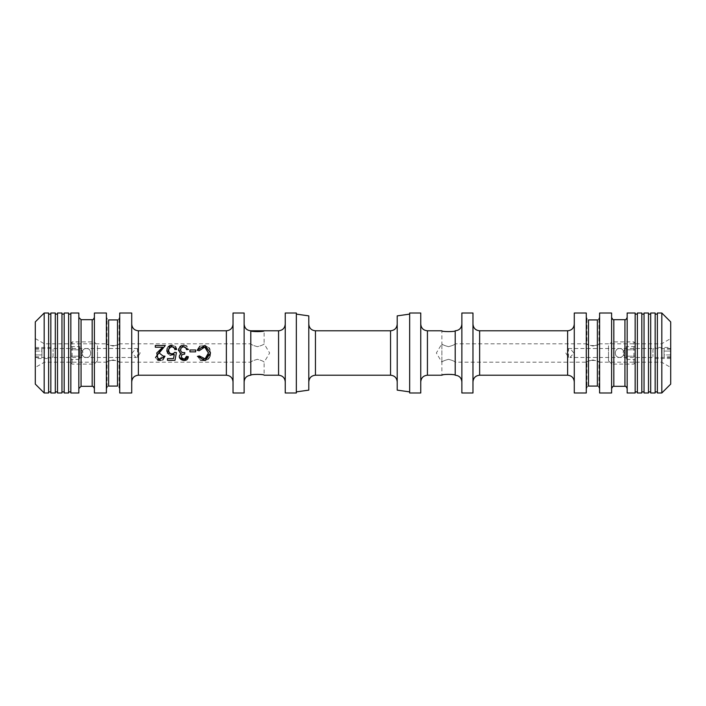 <?xml version="1.0" encoding="UTF-8"?>
<svg xmlns="http://www.w3.org/2000/svg" width="706" height="706" viewBox="0 0 706 706"><rect width="100%" height="100%" fill="white"/><g stroke="black" fill="none" stroke-linecap="round" stroke-linejoin="round"><path stroke-width="0.53" stroke-dasharray="3.53 2.65" d="M619.603 348.561C625.331 348.287 625.331 357.704 619.603 357.439C613.876 357.713 613.867 348.296 619.603 348.561C622.092 348.579 623.574 350.061 624.042 353C623.751 358.93 615.403 358.869 615.155 353C615.632 350.061 617.106 348.579 619.603 348.561M627.157 353L627.157 317.453L627.157 353M627.157 313.014L627.157 392.986M635.153 313.014L635.153 392.986M635.153 353L635.153 314.117L635.153 353M637.377 353L637.377 314.117L637.377 353M637.377 313.014L637.377 392.986M641.816 313.014L641.816 392.986M641.816 353L641.816 314.117L641.816 353M644.04 353L644.04 314.117L644.04 353M644.04 313.014L644.04 392.986M648.487 313.014L648.487 392.986M648.487 353L648.487 314.117L648.487 353M650.703 353L650.703 314.117L650.703 353M650.703 313.014L650.703 392.986M655.15 313.014L655.15 392.986M655.15 353L655.15 314.117L655.15 353M657.374 353L657.374 314.117L657.374 353M657.374 313.014L657.374 392.986M661.813 313.014L661.813 392.986M670.7 321.901L670.7 384.099M670.7 353L670.7 338.562L670.7 353M661.593 353L661.593 343.813L661.593 353M611.599 353L611.599 317.453L611.599 353M611.599 313.014L611.599 392.986M599.606 313.014L599.606 392.986M599.606 353L599.606 317.453L599.606 353M597.382 319.915C599.447 318.918 599.447 318.918 597.382 319.915L597.382 386.085C599.447 387.082 599.447 387.082 597.382 386.085M592.943 346.046C596.588 345.225 598.591 344.475 598.944 343.813C599.306 346.169 586.58 346.169 586.942 343.813C587.295 344.484 589.298 345.225 592.943 346.046M592.943 359.954C589.289 360.775 587.295 361.525 586.942 362.187C586.571 359.831 599.297 359.831 598.944 362.187C598.582 361.516 596.588 360.775 592.943 359.954M588.495 386.085C586.43 387.082 586.43 387.082 588.495 386.085L588.495 319.915M586.28 353L586.28 317.453L586.28 353M586.28 313.014L586.28 392.986M574.278 313.014L574.278 392.986M574.278 353L574.278 324.116L574.278 353M567.615 355.983L565.815 353L568.506 348.543L570.016 348.526L573.907 353L570.016 357.474L568.506 357.457L567.615 355.983L567.615 375.213M568.506 357.457L568.506 348.543M472.967 353L472.967 324.116L472.967 353M472.967 313.014L472.967 392.986M461.865 313.014L461.865 392.986M461.865 353L461.865 324.116L461.865 353M455.193 330.787C455.599 331.891 441.471 331.882 441.868 330.787L441.868 343.813C442.265 344.634 444.48 345.587 448.531 346.681C452.572 345.596 454.796 344.643 455.193 343.813L455.193 362.187C454.796 361.366 452.581 360.413 448.539 359.319C444.489 360.404 442.265 361.357 441.868 362.187C442.265 361.366 444.48 360.413 448.531 359.319C452.572 360.404 454.796 361.357 455.193 362.187L586.942 362.187L586.942 386.959M586.942 319.041L586.942 343.813L455.193 343.813C454.796 344.634 452.581 345.587 448.539 346.681C444.489 345.596 442.265 344.643 441.868 343.813L441.868 362.187L441.868 343.813L436.352 353L441.868 362.187L441.868 375.213M420.758 353L420.758 324.116L420.758 353M420.758 313.014L420.758 392.986M409.656 313.014L409.656 392.986M409.656 353L409.656 314.117L409.656 353M397.213 315.873L397.213 390.127M397.213 353L397.213 324.116L397.213 353M308.787 353L308.787 324.116L308.787 353M308.787 315.873L308.787 390.127M296.344 353L296.344 314.117L296.344 353M296.344 313.014L296.344 392.986M285.242 313.014L285.242 392.986M285.242 353L285.242 324.116L285.242 353M244.135 353L244.135 324.116L244.135 353M244.135 313.014L244.135 392.986M233.033 313.014L233.033 392.986M233.033 353L233.033 324.116L233.033 353M140.185 353L137.494 357.457L135.984 357.474L132.093 353L135.984 348.526L137.494 348.543L140.185 353M155.523 357.589L157.606 360.051M160.818 360.528L162.751 359.963M162.733 347.237L155.32 347.237L155.32 345.472L165.319 345.472M159.071 358.895L163.068 356.009L164.975 356.212M157.738 357.933L157.297 356.971M157.438 355.462L159.256 352.938M174.973 360.316L167.49 360.316L167.49 358.551L173.508 358.551L174.303 354.491M175.45 346.54L172.538 345.252M170.737 345.331L169.361 345.843M167.94 347.07L167.243 348.235M166.801 351.226L168.002 353.935M168.152 354.094L170.128 355.242M174.691 352.329C171.249 354.809 169.29 353.909 168.813 349.646C170.799 345.922 172.802 345.896 174.832 349.576L176.747 349.435M179.695 355.144L179.35 357.174M185.987 347.979L186.605 349.673L188.44 349.435L186.852 346.284M185.757 345.622L184.487 345.278M183.233 345.234L181.168 345.781M179.898 346.672L178.583 349.805M178.653 350.811L181.398 353.6M186.463 356.353L188.299 356.68M181.883 358.33L181.557 355.427M184.804 352.576L182.889 352.735M181.221 351.809L180.533 350.167M180.551 349.435L180.965 348.226M182.448 346.964L184.381 346.822M189.932 351.87L189.932 349.991L195.65 349.991L195.65 351.87L189.932 351.87M200.513 360.192L197.415 356.398L199.374 355.939M197.177 350.247L199.154 350.75L201.06 347.626M205.94 347.511L208.402 352.462M208.094 355.577L207.864 356.221M205.305 358.772L202.71 359.036M202.269 358.957L201.113 358.498M205.42 360.51L207.846 359.319M209.391 357.518L209.938 356.38M210.45 352.612L209.85 349.47M209.047 347.899L205.075 345.358L199.922 346.152M137.494 348.543L137.494 357.457M131.722 353L131.722 324.116L131.722 353M131.722 313.014L131.722 392.986M119.72 313.014L119.72 392.986M119.72 353L119.72 317.453L119.72 353M117.505 319.915C119.57 318.918 119.57 318.918 117.505 319.915L117.505 386.085M113.057 346.046C116.711 345.225 118.705 344.475 119.058 343.813C119.429 346.169 106.703 346.169 107.056 343.813C107.418 344.484 109.412 345.225 113.057 346.046M113.057 359.954C109.412 360.775 107.409 361.525 107.056 362.187C106.694 359.831 119.42 359.831 119.058 362.187C118.705 361.516 116.702 360.775 113.057 359.954M108.618 386.085C106.553 387.082 106.553 387.082 108.618 386.085L108.618 319.915M106.394 353L106.394 317.453L106.394 353M106.394 313.014L106.394 392.986M94.401 313.014L94.401 392.986M94.401 353L94.401 317.453L94.401 353M86.397 348.561C92.124 348.287 92.124 357.704 86.397 357.439C80.678 357.713 80.66 348.296 86.397 348.561C91.974 347.696 91.956 358.348 86.353 357.439C80.828 358.251 80.863 347.696 86.397 348.561M78.843 353L78.843 317.453L78.843 353M78.843 313.014L78.843 392.986M70.847 313.014L70.847 392.986M70.847 353L70.847 314.117L70.847 353M68.623 353L68.623 314.117L68.623 353M68.623 313.014L68.623 392.986M64.184 313.014L64.184 392.986M64.184 353L64.184 314.117L64.184 353M61.96 353L61.96 314.117L61.96 353M61.96 313.014L61.96 392.986M57.513 313.014L57.513 392.986M57.513 353L57.513 314.117L57.513 353M55.297 353L55.297 314.117L55.297 353M55.297 313.014L55.297 392.986M50.85 313.014L50.85 392.986M50.85 353L50.85 314.117L50.85 353M48.626 353L48.626 314.117L48.626 353M48.626 313.014L48.626 392.986M44.187 313.014L44.187 392.986M35.3 321.901L35.3 384.099M35.3 353L35.3 338.562L35.3 353M44.407 353L44.407 343.813L44.407 353M119.058 319.041L119.058 343.813L250.806 343.813L250.806 330.787C250.409 331.891 264.529 331.882 264.132 330.787L264.132 343.813C263.735 344.634 261.52 345.587 257.469 346.681C253.428 345.596 251.204 344.643 250.806 343.813C251.204 344.634 253.419 345.587 257.461 346.681C261.511 345.596 263.735 344.643 264.132 343.813L269.648 353L264.132 362.187C263.735 361.366 261.52 360.413 257.469 359.319C253.428 360.404 251.204 361.357 250.806 362.187C251.204 361.366 253.419 360.413 257.461 359.319C261.511 360.404 263.735 361.357 264.132 362.187L264.132 375.213C264.529 374.118 250.401 374.109 250.806 375.213L250.806 362.187L119.058 362.187L119.058 386.959M670.7 347.449L670.7 358.551L670.7 347.449L654.93 347.449L654.93 358.551L654.93 347.449L652.926 349.444L652.926 356.556L652.926 349.444M670.7 354.924L670.7 349.152L670.7 354.924L664.037 354.924L664.037 349.152L664.037 356.848L664.037 354.924L670.7 354.924M670.7 356.848L664.037 356.848M670.7 351.076L664.037 351.076L670.7 351.076M670.7 349.152L664.037 349.152M35.3 358.551L35.3 347.449L35.3 358.551L51.07 358.551L51.07 347.449L51.07 358.551L53.074 356.556L53.074 349.444L53.074 356.556M35.3 351.076L35.3 356.848L35.3 351.076L41.963 351.076L41.963 356.848L41.963 349.152L41.963 351.076L35.3 351.076M35.3 349.152L41.963 349.152M35.3 354.924L41.963 354.924L35.3 354.924M35.3 356.848L41.963 356.848M635.153 344.069L635.153 361.931L635.153 344.069L633.891 341.889L633.891 364.111L633.891 341.889L611.828 341.889L611.828 364.111L611.828 341.889L608.493 345.225L608.493 360.775L608.493 345.225M635.153 359.416L635.153 346.584L635.153 359.416L635.153 356.203L635.153 359.416L626.266 359.416L626.266 356.203L626.266 359.416L622.56 353L626.266 346.584L626.266 356.203L635.153 356.203L635.153 346.584L635.153 356.203L626.266 356.203L626.266 346.584L635.153 346.584M608.493 360.775L611.828 364.111L633.891 364.111L635.153 361.931M626.266 349.797L635.153 349.797L626.266 349.797M70.847 344.069L70.847 361.931L70.847 344.069L72.109 341.889L72.109 364.111L72.109 341.889L94.172 341.889L94.172 364.111L94.172 341.889L97.507 345.225L97.507 360.775L97.507 345.225M70.847 359.416L70.847 346.584L70.847 359.416L70.847 356.203L70.847 359.416L79.734 359.416L79.734 356.203L79.734 359.416L83.44 353L79.734 346.584L79.734 356.203L70.847 356.203L70.847 346.584L70.847 356.203L79.734 356.203L79.734 346.584L70.847 346.584M97.507 360.775L94.172 364.111L72.109 364.111L70.847 361.931M79.734 349.797L70.847 349.797L79.734 349.797M613.823 319.677L613.823 386.323M624.934 319.677L624.934 386.323M567.615 330.787L567.615 350.017M479.639 330.787L479.639 375.213M427.43 330.787L427.43 375.213M390.55 330.787L390.55 375.213M315.45 330.787L315.45 375.213M278.57 330.787L278.57 375.213M250.806 330.787L250.806 375.213M226.361 330.787L226.361 375.213M138.385 355.983L138.385 375.213M138.385 330.787L138.385 350.017M92.177 319.677L92.177 386.323M81.066 319.677L81.066 386.323M598.944 386.959L598.944 362.187L661.593 362.187L670.7 367.438M598.944 319.041L598.944 343.813L661.593 343.813L670.7 338.562M670.7 348.526L570.016 348.526M670.7 357.474L570.016 357.474M35.3 338.562L44.407 343.813L107.056 343.813L107.056 319.041M107.056 386.959L107.056 362.187L44.407 362.187L35.3 367.438M35.3 357.474L135.984 357.474M35.3 348.526L135.984 348.526M670.7 358.551L654.93 358.551L652.926 356.556M35.3 347.449L51.07 347.449L53.074 349.444"/><path stroke-width="1.06" d="M627.157 353L627.157 313.014L635.153 313.014L635.153 392.986L627.157 392.986L627.157 353M637.377 353L637.377 313.014L641.816 313.014L641.816 392.986L637.377 392.986L637.377 353M644.04 353L644.04 313.014L648.487 313.014L648.487 392.986L644.04 392.986L644.04 353M650.703 353L650.703 313.014L655.15 313.014L655.15 392.986L650.703 392.986L650.703 353M657.374 353L657.374 313.014L661.813 313.014L661.813 392.986L657.374 392.986L657.374 353M661.813 392.986L670.7 384.099L670.7 321.901L661.813 313.014M611.599 353L611.599 313.014L599.606 313.014L599.606 392.986L611.599 392.986L611.599 353M597.382 319.915C599.447 318.918 599.447 318.918 597.382 319.915L588.495 319.915L597.382 319.915L597.382 386.085C599.447 387.082 599.447 387.082 597.382 386.085L588.495 386.085L597.382 386.085M588.495 319.915C586.43 318.918 586.43 318.918 588.495 319.915C586.43 318.918 586.43 318.918 588.495 319.915L588.495 386.085C586.43 387.082 586.43 387.082 588.495 386.085M586.28 353L586.28 313.014L574.278 313.014L574.278 392.986L586.28 392.986L586.28 353M472.967 353L472.967 313.014L461.865 313.014L461.865 392.986L472.967 392.986L472.967 353M455.193 330.787L455.193 375.213C455.599 374.109 441.471 374.118 441.868 375.213L427.43 375.213L427.43 330.787L441.868 330.787C441.471 331.882 455.591 331.891 455.193 330.787C459.244 330.39 461.468 328.166 461.865 324.116M441.868 375.213C442.962 374.507 446.245 374.242 451.708 374.436M420.758 353L420.758 313.014L409.656 313.014L409.656 392.986L420.758 392.986L420.758 353M409.656 391.883L397.213 390.127L397.213 315.873L409.656 314.117M296.344 391.883L308.787 390.127L308.787 315.873L296.344 314.117M296.344 353L296.344 313.014L285.242 313.014L285.242 392.986L296.344 392.986L296.344 353M244.135 353L244.135 313.014L233.033 313.014L233.033 392.986L244.135 392.986L244.135 353M159.256 352.938L165.319 345.472L155.32 345.472L155.32 347.237L162.733 347.237L155.523 357.589M165.319 345.472L159.185 353L163.068 356.009L164.975 356.212L158.303 360.351L156.741 353L162.733 347.237M170.128 355.242L174.303 354.491L167.357 353L170.067 345.516L176.747 349.435L175.45 346.54M174.691 352.329L176.421 352.576L174.973 360.316L176.421 352.576L174.691 352.329L174.135 353C172.661 354.085 171.196 354.085 169.731 353C165.628 349.143 173.817 343.257 174.832 349.576L176.747 349.435M179.35 357.174L184.116 360.554L188.299 356.68C187.646 364.667 174.206 358.339 181.398 353.6L180.03 353L178.715 348.852L181.557 345.605L188.44 349.435L186.605 349.673C185.457 346.452 183.595 345.949 181.001 348.173C180.065 351.447 181.327 352.921 184.804 352.576L184.593 354.2L184.804 352.576M208.42 353L204.74 347.061L199.154 350.75L197.177 350.247L204.987 345.34L210.467 353L205.331 360.528L197.415 356.398L199.374 355.939L205.111 358.842L208.42 353M184.593 354.2L184.292 354.183C177.1 354.615 185.184 363.272 186.463 356.353L184.796 358.842M188.299 356.68L186.463 356.353M174.973 360.316L167.49 360.316L167.49 358.551L173.508 358.551L174.303 354.491M189.932 349.991L189.932 351.87L195.65 351.87L195.65 349.991L189.932 349.991M157.606 360.051L160.818 360.528M162.751 359.963L164.975 356.212M159.071 358.895L157.738 357.933M157.297 356.971L157.438 355.462M172.538 345.252L170.737 345.331M169.361 345.843L167.94 347.07M167.243 348.235L166.801 351.226M181.398 353.6L179.695 355.144M186.852 346.284L185.757 345.622M184.487 345.278L183.233 345.234M181.168 345.781L179.898 346.672M178.583 349.805L178.653 350.811M184.451 358.948L181.883 358.33M181.557 355.427L182.536 354.589M182.766 354.474L184.292 354.183M182.889 352.735L181.221 351.809M180.533 350.167L180.551 349.435M180.965 348.226L182.448 346.964M184.381 346.822L185.987 347.979M201.06 347.626L204.678 347.043M204.89 347.096L205.94 347.511M208.402 352.462L208.094 355.577M207.864 356.221L205.305 358.772M202.71 359.036L202.269 358.957M201.113 358.498L199.374 355.939M200.513 360.192L205.42 360.51M207.846 359.319L209.391 357.518M209.938 356.38L210.45 352.612M209.85 349.47L209.047 347.899M199.922 346.152L197.177 350.247M131.722 353L131.722 313.014L119.72 313.014L119.72 392.986L131.722 392.986L131.722 353M117.505 319.915C119.57 318.918 119.57 318.918 117.505 319.915L108.618 319.915L117.505 319.915L117.505 386.085C119.57 387.082 119.57 387.082 117.505 386.085C119.57 387.082 119.57 387.082 117.505 386.085L108.618 386.085L117.505 386.085M108.618 319.915C106.553 318.918 106.553 318.918 108.618 319.915C106.553 318.918 106.553 318.918 108.618 319.915L108.618 386.085C106.553 387.082 106.553 387.082 108.618 386.085M106.394 353L106.394 313.014L94.401 313.014L94.401 392.986L106.394 392.986L106.394 353M78.843 353L78.843 313.014L70.847 313.014L70.847 392.986L78.843 392.986L78.843 353M68.623 353L68.623 313.014L64.184 313.014L64.184 392.986L68.623 392.986L68.623 353M61.96 353L61.96 313.014L57.513 313.014L57.513 392.986L61.96 392.986L61.96 353M55.297 353L55.297 313.014L50.85 313.014L50.85 392.986L55.297 392.986L55.297 353M48.626 353L48.626 313.014L44.187 313.014L44.187 392.986L48.626 392.986L48.626 353M44.187 392.986L35.3 384.099L35.3 321.901L44.187 313.014M285.242 324.116C284.845 328.166 282.621 330.39 278.57 330.787L278.57 375.213L264.132 375.213C264.529 374.118 250.409 374.109 250.806 375.213L250.806 330.787C250.401 331.891 264.529 331.882 264.132 330.787L250.806 330.787C246.756 330.39 244.532 328.166 244.135 324.116M613.823 319.677L624.934 319.677L624.934 386.323L613.823 386.323L613.823 319.677C613.346 320.153 612.605 319.412 611.599 317.453M574.278 381.884C573.881 377.834 571.666 375.61 567.615 375.213L567.615 330.787C571.666 330.39 573.881 328.166 574.278 324.116M567.615 375.213L479.639 375.213L479.639 330.787C475.588 330.39 473.364 328.166 472.967 324.116M397.213 381.884C396.816 377.834 394.592 375.61 390.55 375.213L390.55 330.787C394.592 330.39 396.816 328.166 397.213 324.116M390.55 375.213L315.45 375.213L315.45 330.787C311.408 330.39 309.184 328.166 308.787 324.116M233.033 381.884C232.636 377.834 230.412 375.61 226.361 375.213L226.361 330.787C230.412 330.39 232.636 328.166 233.033 324.116M226.361 375.213L138.385 375.213L138.385 330.787C134.334 330.39 132.119 328.166 131.722 324.116M94.401 388.547C93.51 386.641 92.768 385.9 92.177 386.323L92.177 319.677C92.768 320.1 93.51 319.359 94.401 317.453M92.177 386.323L81.066 386.323L81.066 319.677L78.843 317.453M624.934 319.677C625.481 320.118 626.222 319.377 627.157 317.453M624.934 386.323C625.481 385.882 626.222 386.623 627.157 388.547M637.377 314.117L635.153 314.117M637.377 391.883L635.153 391.883M644.04 314.117L641.816 314.117M644.04 391.883L641.816 391.883M650.703 314.117L648.487 314.117M650.703 391.883L648.487 391.883M657.374 314.117L655.15 314.117M657.374 391.883L655.15 391.883M613.823 386.323C613.346 385.847 612.605 386.588 611.599 388.547M598.944 319.041L599.606 317.453M598.944 386.959L599.606 388.547M586.942 386.959L586.28 388.547M586.942 319.041L586.28 317.453M567.615 330.787L479.639 330.787M479.639 375.213C475.588 375.61 473.364 377.834 472.967 381.884M455.193 375.213C459.244 375.61 461.468 377.834 461.865 381.884M427.43 330.787C423.379 330.39 421.155 328.166 420.758 324.116M427.43 375.213C423.379 375.61 421.155 377.834 420.758 381.884M390.55 330.787L315.45 330.787M315.45 375.213C311.408 375.61 309.184 377.834 308.787 381.884M278.57 375.213C282.621 375.61 284.845 377.834 285.242 381.884M278.57 330.787L250.806 330.787M244.135 381.884C244.47 377.904 246.685 375.68 250.806 375.213M226.361 330.787L138.385 330.787M138.385 375.213C134.334 375.61 132.119 377.834 131.722 381.884M119.058 319.041L119.72 317.453M119.058 386.959L119.72 388.547M107.056 386.959L106.394 388.547M107.056 319.041L106.394 317.453M92.177 319.677L81.066 319.677M81.066 386.323L78.843 388.547M70.847 314.117L68.623 314.117M70.847 391.883L68.623 391.883M64.184 314.117L61.96 314.117M64.184 391.883L61.96 391.883M57.513 314.117L55.297 314.117M57.513 391.883L55.297 391.883M50.85 314.117L48.626 314.117M50.85 391.883L48.626 391.883"/></g></svg>
